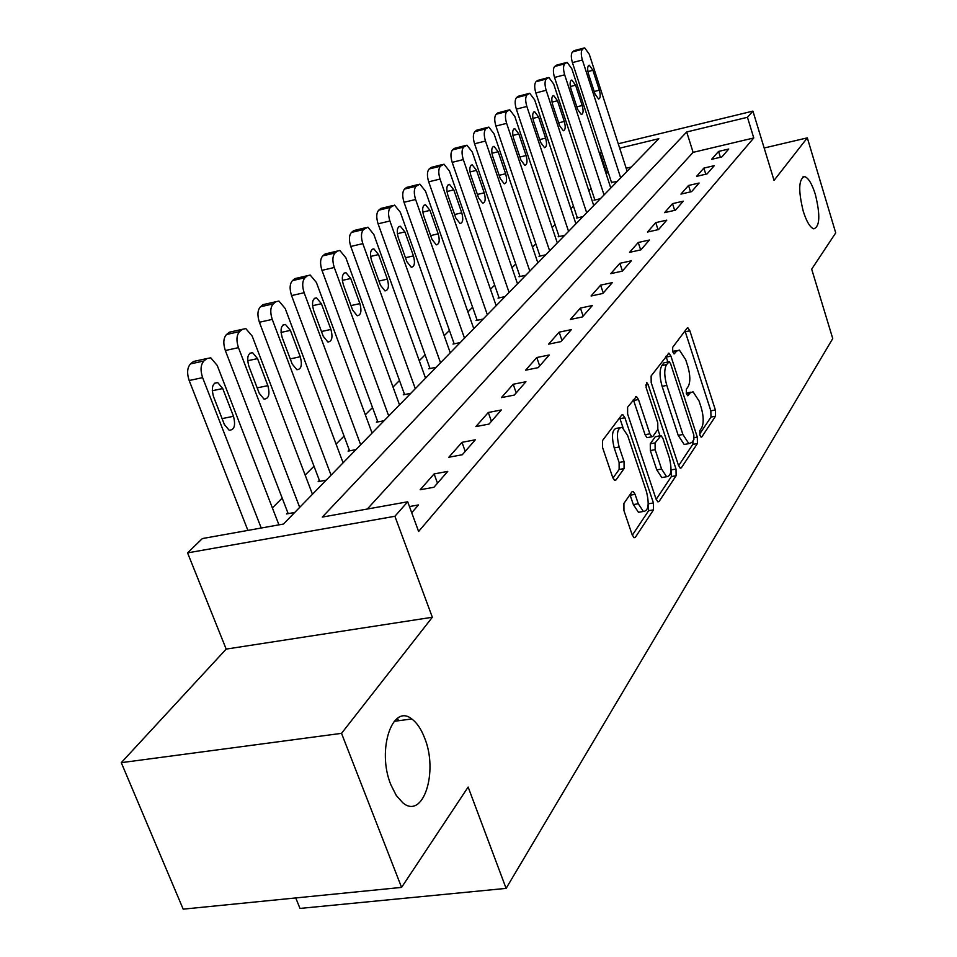 <?xml version="1.0" encoding="UTF-8"?>
<svg xmlns="http://www.w3.org/2000/svg" width="957" height="957" viewBox="0 0 957 957"><rect width="100%" height="100%" fill="white"/><g stroke="black" fill="none" stroke-linecap="round" stroke-linejoin="round"><path stroke-width="1.44" d="M699.878 435.184L701.158 437.158L701.816 436.894L715.501 416.223L715.369 409.967L689.865 330.811L687.904 327.832L687.102 328.131L672.675 347.307L672.735 351.769L674.123 353.875L676.635 351.111L679.386 350.083L685.643 359.605L687.82 366.304C690.368 375.311 690.487 382.082 688.167 386.616L686.313 389.236L686.384 393.71L687.724 395.755L690.2 392.872L693.047 391.772L699.053 400.995L701.206 407.622C703.73 416.546 703.862 423.341 701.601 427.982L699.794 430.698L699.878 435.184M424.585 737.919C421.164 729.019 416.893 722.702 411.761 718.958C392.346 702.917 376.556 750.312 390.887 784.8L396.27 795.458L402.741 802.732C423.126 820.269 438.641 771.809 424.585 737.919M815.34 194.403C811.979 183.804 808.414 177.87 804.634 176.614C798.617 178.863 798.15 190.407 803.246 211.222C806.584 221.689 810.101 227.563 813.797 228.843C819.898 226.642 820.412 215.169 815.34 194.403M623.916 503.43L623.94 510.583L632.182 534.843L634.072 537.714L635.376 537.26L653.499 509.89L653.428 502.951L624.897 417.731L622.828 414.668L621.715 415.039L602.575 440.471L602.587 447.589L612.695 477.399L614.705 480.39L615.973 479.971L624.084 468.595L624.06 461.573L619.143 447.003C616.129 434.454 617.121 427.887 622.134 427.289L627.625 435.423L646.477 491.659C649.492 504.339 648.451 510.942 643.379 511.469L638.271 503.753L635.101 494.35L633.151 491.42L631.931 491.85L623.916 503.43M401.581 887.402L183.182 909.15L121.276 762.657L341.529 733.349L401.581 887.402L468.14 787.061L506.109 888.383L832.746 338.587L811.68 269.156L835.724 232.898L807.325 137.856L774.046 180.406L752.92 111.108L747.453 117.292L753.769 137.964L418.616 531.47L407.694 501.791L394.894 516.278L187.572 552.883L202.334 538.576L283.451 524.041L658.835 138.705L619.669 148.168M341.529 733.349L432.337 617.253L394.894 516.278M678.477 465.341L680.331 468.176L681.372 467.782L697.414 443.534L697.294 437.086L670.929 356.148L668.931 353.133L651.119 375.957L651.191 382.561L678.477 465.341M676.121 475.725L659.074 501.456L657.914 501.887L656.035 499.028L627.636 414.07L627.601 407.215L636.441 396.485L638.498 399.548L649.875 433.82L651.849 436.787L652.913 436.404L657.83 429.454L657.758 422.767L646.071 387.382L646.717 382.477L648.14 384.606L676.013 469.038L676.121 475.725L671.359 476.55L656.167 499.387M807.325 137.856L764.164 148M753.769 137.964L693.107 152.354L367.297 509.028M718.563 151.433L711.589 159.34L721.877 156.924L728.767 149.017L718.563 151.433L720.382 157.271M703.862 168.097L696.588 176.351L707.079 173.911L714.257 165.669L703.862 168.097L705.788 174.21M688.526 185.479L680.929 194.092L691.612 191.639L699.124 183.038L688.526 185.479L690.559 191.89M672.52 203.638L664.577 212.645L675.463 210.169L683.31 201.173L672.52 203.638L674.661 210.361M655.772 222.622L647.458 232.049L658.56 229.56L666.778 220.146L655.772 222.622L658.045 229.68M638.247 242.492L629.539 252.361L640.867 249.861L649.468 240.004L638.247 242.492L640.664 249.909M619.885 263.307L610.757 273.654L622.325 271.142L631.333 260.806L619.885 263.307L622.421 271.022M600.637 285.138L591.055 296L602.85 293.476L612.313 282.626L600.637 285.138L603.257 293.021M580.42 308.058L570.348 319.471L582.394 316.946L592.347 305.534L580.42 308.058L583.124 316.109M559.163 332.151L548.564 344.161L560.874 341.637L571.341 329.627L559.163 332.151L561.962 340.393M536.781 357.523L525.62 370.18L538.205 367.644L549.234 354.987L536.781 357.523L539.688 365.945M513.203 384.259L501.42 397.61L514.28 395.085L525.931 381.723L513.203 384.259L516.206 392.884M488.309 412.491L475.856 426.595L489.015 424.071L501.324 409.955L488.309 412.491L491.42 421.307M461.992 442.325L448.821 457.255L462.279 454.742L475.306 439.801L461.992 442.325L465.222 451.369M434.119 473.918L420.159 489.757L433.94 487.257L447.756 471.406L434.119 473.918L437.493 483.189M409.44 506.564L418.52 504.937L411.725 512.749M608.269 172.487L606.032 173.492M591.079 188.481L588.83 190.73M573.458 206.15L570.886 208.722M555.06 224.584L552.129 227.515M535.836 243.856L532.523 247.169M515.727 264L511.995 267.757M494.673 285.114L490.474 289.313M472.602 307.233L467.901 311.946M449.443 330.452L444.192 335.704M425.099 354.856L419.262 360.705M399.488 380.515L393.004 387.023M372.512 407.55L365.311 414.776M344.065 436.081L336.074 444.084M314.004 466.215L305.151 475.091M282.195 498.095L272.386 507.928M631.225 167.044L626.177 168.241M611.487 182.356L617.086 181.555M594.704 199.487L594.01 200.192L600.374 198.709M577.179 217.359L576.461 218.088L582.945 216.605M558.9 236.02L558.146 236.786L564.75 235.29M539.796 255.507L539.006 256.309L545.729 254.813M519.807 275.903L518.993 276.74L525.836 275.233M498.884 297.256L498.023 298.129L504.997 296.61M476.945 319.638L476.048 320.547L483.153 319.04M453.929 343.12L452.984 344.089L460.233 342.558M429.741 367.799L428.748 368.804L436.153 367.285M404.309 393.758L403.256 394.822L410.816 393.303M377.513 421.092L376.4 422.216L384.116 420.697M349.245 449.934L348.073 451.118L355.956 449.611M319.387 480.402L318.155 481.658L326.205 480.151M287.794 512.629L286.49 513.957L294.72 512.473M295.749 897.941L299.996 908.432L506.109 888.383M432.337 617.253L226.187 649.097L121.276 762.657M226.187 649.097L187.572 552.883M606.654 172.87L600.123 152.881L601.451 151.601M747.453 117.292L686.695 131.97L322.282 517.091L407.694 501.791M618.246 143.765L752.92 111.108M601.75 152.498L600.123 152.881M398.124 719.796L397.538 718.276M693.107 152.354L686.695 131.97M690.798 392.203L686.205 393.064M677.173 350.525L672.627 351.386M699.615 434.119L710.979 417.061L710.836 410.804L685.009 330.919M667.866 361.937L665.964 356.231M678.597 465.688L692.784 444.371L693.227 440.531M693.909 439.502L693.837 434.98L670.606 363.78L669.218 361.674L666.539 364.641C664.086 369.211 664.182 376.137 666.814 385.408L682.903 434.502L688.849 443.641L691.959 442.421L693.909 439.502M668.704 361.77L663.919 362.823L668.584 361.902M686.648 444.036L684.183 444.479L678.214 435.351L662.112 386.317C659.481 377.046 659.397 370.132 661.861 365.562L663.919 362.823M647.913 437.505L647.04 437.672L645.066 434.705L633.331 399.595M657.878 429.382L659.983 435.746M671.048 469.193L671.276 469.875L676.013 469.038M661.586 469.062L666.634 476.742C671.3 476.119 672.197 469.767 669.314 457.685L662.962 438.485L661.024 435.555L655.078 442.924L655.15 449.682L661.586 469.062L656.777 469.911L661.837 477.579L664.194 477.172M660.174 435.71L655.21 436.811L659.983 435.937M656.777 469.911L650.341 450.556L650.27 443.797L655.21 436.811M671.359 476.55L671.276 469.875M641.142 511.839L638.463 512.294L633.343 504.59L629.969 494.673M619.574 427.767L617.217 428.198C612.193 428.808 611.176 435.375 614.203 447.9L619.143 447.003M612.958 478.093L619.131 469.48L619.107 462.458L614.203 447.9M623.067 427.815L619.658 417.766M632.314 535.214L648.619 510.715L648.272 502.939M620.674 177.87L582.394 59.992C580.899 54.752 580.923 51.188 582.43 49.286L584.691 47.85L589.273 54.238L627.146 171.231M611.643 182.835L572.418 62.6C570.934 57.36 570.958 53.807 572.489 51.905L574.762 50.47L583.973 48.041M588.531 74.036L595.039 94.061L598.58 99.038C600.47 98.38 600.721 95.437 599.357 90.209L592.897 70.28L589.285 65.22C587.419 65.889 587.167 68.832 588.531 74.036M604.046 194.941L564.666 74.813C563.147 69.466 563.171 65.818 564.762 63.844L567.142 62.337L571.843 68.808L610.781 188.027M594.859 199.989L554.522 77.445C552.99 72.11 553.026 68.461 554.629 66.488L557.046 64.98L566.353 62.552M571.006 89.109L577.693 109.517L581.33 114.553C583.315 113.895 583.614 110.868 582.203 105.497L575.564 85.185L571.855 80.065C569.882 80.747 569.594 83.761 571.006 89.109M586.689 212.765L546.172 90.293C544.605 84.826 544.653 81.082 546.303 79.036L548.84 77.457L553.672 84.013L593.723 205.54M577.358 217.885L535.848 92.937C534.269 87.494 534.329 83.749 536.004 81.716L537.523 80.472L547.966 77.684M552.715 104.827L559.594 125.642L563.326 130.75C565.431 130.08 565.754 126.982 564.307 121.443L557.476 100.736L553.66 95.556C551.579 96.238 551.268 99.325 552.715 104.827M568.566 231.355L526.852 106.454C525.237 100.88 525.297 97.028 527.032 94.91L529.723 93.26L534.676 99.899L575.911 223.818M559.079 236.57L516.325 109.122C514.71 103.571 514.782 99.731 516.541 97.614L518.12 96.31L528.766 93.499M533.611 121.264L540.693 142.485L544.509 147.653C546.746 146.983 547.105 143.801 545.61 138.107L538.576 116.981L534.664 111.73C532.463 112.412 532.104 115.594 533.611 121.264M549.629 250.794L506.636 123.357C504.973 117.663 505.057 113.716 506.875 111.514L509.734 109.768L514.83 116.503L557.309 242.922M539.987 256.093L495.917 126.061C494.255 120.379 494.35 116.431 496.181 114.23L497.843 112.878L508.681 110.043M513.622 138.442L520.931 160.106L524.843 165.334C527.211 164.664 527.618 161.398 526.075 155.513L518.826 133.968L514.818 128.645C512.473 129.327 512.079 132.592 513.622 138.442M529.819 271.13L485.474 141.05C483.763 135.236 483.871 131.181 485.773 128.884L488.836 127.054L494.063 133.872L537.858 262.888M520.01 276.513L474.564 143.777C472.854 137.975 472.949 133.92 474.887 131.635L476.622 130.212L487.651 127.353M492.711 156.422L500.248 178.54L504.267 183.828C506.779 183.17 507.234 179.808 505.631 173.731L498.166 151.732L494.039 146.349C491.563 147.031 491.12 150.393 492.711 156.422M509.076 292.423L463.308 159.592C461.537 153.646 461.657 149.483 463.667 147.091L466.932 145.165L472.303 152.067L517.498 283.786M499.099 297.89L452.171 162.343C450.412 156.41 450.544 152.247 452.565 149.866L454.384 148.371L465.616 145.488M470.796 175.263L478.584 197.848L482.687 203.207C485.366 202.549 485.881 199.092 484.218 192.812L476.514 170.346L472.28 164.891C469.636 165.573 469.145 169.03 470.796 175.263M487.34 314.745L440.041 179.055C438.222 172.966 438.366 168.683 440.471 166.195L443.976 164.161L449.479 171.159L496.157 305.69M477.184 320.308L428.688 181.83C426.87 175.753 427.025 171.482 429.155 168.982L431.069 167.427L442.505 164.52M447.816 195.025L455.855 218.1L460.066 223.519C462.913 222.885 463.487 219.32 461.776 212.825L453.809 189.869L449.467 184.342C446.656 185.012 446.106 188.577 447.816 195.025M464.516 338.18L415.601 199.499C413.723 193.266 413.891 188.852 416.104 186.256L419.872 184.115L425.518 191.197L473.775 328.67M454.18 343.838L404.021 202.286C402.143 196.077 402.323 191.675 404.56 189.067L406.569 187.428L418.233 184.51M423.676 215.78L431.99 239.37L436.296 244.848C439.347 244.238 439.981 240.566 438.21 233.831L429.968 210.373L425.53 204.774C422.515 205.42 421.893 209.093 423.676 215.78M440.531 362.799L389.894 220.995C387.956 214.619 388.159 210.073 390.492 207.358L394.547 205.085L400.337 212.263L450.268 352.798M430.016 368.553L378.087 223.806C376.137 217.442 376.352 212.909 378.709 210.193L380.826 208.459L392.705 205.54M398.279 237.611L406.892 261.74L411.295 267.278C414.56 266.692 415.278 262.9 413.436 255.902L404.907 231.917L400.361 226.247C397.143 226.881 396.449 230.661 398.279 237.611M415.302 388.698L362.823 243.628C360.825 237.097 361.052 232.407 363.516 229.56L367.907 227.18L373.828 234.441L425.542 378.171M404.596 394.547L350.776 246.463C348.767 239.944 349.006 235.266 351.494 232.419L353.719 230.601L365.813 227.67M371.555 260.591L380.479 285.282L384.965 290.88C388.482 290.33 389.284 286.418 387.37 279.133L378.529 254.586L373.888 248.868C370.419 249.454 369.641 253.366 371.555 260.591M388.721 415.984L334.28 267.505C332.199 260.818 332.462 255.974 335.07 252.983L337.402 251.069L339.831 250.459L345.884 257.804L399.524 404.895M377.824 421.941L321.971 270.353C319.889 263.677 320.164 258.845 322.796 255.866L325.141 253.94L337.474 251.021M343.372 284.815L352.631 310.092L357.212 315.75C360.98 315.248 361.878 311.204 359.904 303.608L350.729 278.487L345.991 272.697C342.259 273.247 341.386 277.291 343.372 284.815M360.681 444.766L304.135 292.722C301.981 285.856 302.28 280.856 305.032 277.721L307.496 275.688L310.212 275.054L316.396 282.471L372.082 433.066M349.58 450.831L291.562 295.581C289.397 288.727 289.708 283.739 292.495 280.604L294.983 278.583L307.532 275.664M313.621 310.403L323.239 336.29L327.892 341.996C331.971 341.565 332.976 337.378 330.919 329.447L321.396 303.716L316.564 297.866C312.532 298.357 311.563 302.544 313.621 310.403M331.05 475.174L272.243 319.399C270.006 312.341 270.353 307.173 273.271 303.871L275.879 301.73L278.93 301.048L285.222 308.549L343.096 462.805M319.746 481.359L259.395 322.258C257.158 315.236 257.505 310.068 260.46 306.778L263.091 304.625L266.13 303.943M282.159 337.45L292.16 363.983L296.873 369.725C301.288 369.378 302.424 365.06 300.283 356.746L290.378 330.38L285.473 324.483C281.119 324.902 280.006 329.22 282.159 337.45M299.697 507.366L238.46 347.654C236.14 340.405 236.523 335.046 239.633 331.589L242.396 329.304L245.829 328.598L252.217 336.146L312.46 494.267M288.189 513.658L225.326 350.525C222.993 343.3 223.4 337.953 226.534 334.495L229.321 332.211L232.671 331.469M248.832 366.1L259.251 393.315L264.012 399.093C268.797 398.854 270.089 394.368 267.864 385.647L257.541 358.612L252.576 352.666C247.851 352.989 246.595 357.463 248.832 366.1M261.225 528.025L202.609 377.632C200.192 370.192 200.623 364.641 203.925 360.98L206.868 358.564L210.767 357.822L217.215 365.43L278.942 524.855M398.734 720.705L397.203 718.504M247.899 530.405L189.175 380.515C186.759 373.086 187.201 367.548 190.539 363.887L193.493 361.471L197.202 360.669M213.471 396.497L224.345 424.43L229.118 430.207C234.345 430.124 235.793 425.482 233.484 416.283L222.73 388.542L217.718 382.573C212.562 382.764 211.15 387.406 213.471 396.497M700.967 437.05L701.816 436.894M673.967 353.803L674.733 353.647M687.545 395.66L688.358 395.504M686.348 393.602L690.2 392.872M672.771 351.877L676.635 351.111M685.308 331.744L689.865 330.811M710.836 410.804L715.369 409.967M710.979 417.061L715.501 416.223M666.275 357.069L670.929 356.148M694.28 437.636L697.294 437.086M692.784 444.371L697.414 443.534M680.044 468.021L681.372 467.782M661.861 365.562L666.539 364.641M662.112 386.317L666.814 385.408M678.214 435.351L682.903 434.502M657.615 501.707L659.074 501.456M633.666 400.469L638.498 399.548M645.066 434.705L649.875 433.82M645.628 385.097L648.14 384.606M650.27 443.797L655.078 442.924M650.341 450.556L655.15 449.682M630.173 495.2L635.101 494.35M633.343 504.59L638.271 503.753M619.107 462.458L624.06 461.573M619.131 469.48L624.084 468.595M614.442 480.247L615.973 479.971M620.004 418.652L624.897 417.731M648.559 503.777L653.428 502.951M648.619 510.715L653.499 509.89M633.761 537.523L635.376 537.26M582.394 59.992L572.418 62.6M583.818 48.149L573.889 50.769M582.43 49.286L572.489 51.905M587.909 71.572L592.897 70.28M594.213 91.513L599.357 90.209M564.666 74.813L554.522 77.445M566.197 62.66L556.089 65.303M564.762 63.844L554.629 66.488M570.36 86.525L575.564 85.185M576.82 106.849L582.203 105.497M546.172 90.293L535.848 92.937M547.811 77.804L537.523 80.472M546.303 79.036L536.004 81.716M552.033 102.124L557.476 100.736M558.673 122.855L564.307 121.443M526.852 106.454L516.325 109.122M528.599 93.619L518.12 96.31M527.032 94.91L516.541 97.614M532.893 118.417L538.576 116.981M539.712 139.566L545.61 138.107M506.636 123.357L495.917 126.061M508.514 110.163L497.843 112.878M506.875 111.514L496.181 114.23M512.88 135.451L518.826 133.968M519.89 157.032L526.075 155.513M485.474 141.05L474.564 143.777M487.496 127.472L476.622 130.212M485.773 128.884L474.887 131.635M491.934 153.276L498.166 151.732M499.147 175.31L505.631 173.731M463.308 159.592L452.171 162.343M465.473 145.608L454.384 148.371M463.667 147.091L452.565 149.866M469.983 171.949L476.514 170.346M477.411 194.45L484.218 192.812M440.041 179.055L428.688 181.83M442.361 164.628L431.069 167.427M440.471 166.195L429.155 168.982M446.955 191.52L453.809 189.869M454.599 214.524L461.776 212.825M415.601 199.499L404.021 202.286M418.101 184.617L406.569 187.428M416.104 186.256L404.56 189.067M422.779 212.083L429.968 210.373M430.65 235.589L438.21 233.831M389.894 220.995L378.087 223.806M392.585 205.623L380.826 208.459M390.492 207.358L378.709 210.193M397.346 233.687L404.907 231.917M405.469 257.732L413.436 255.902M362.823 243.628L350.776 246.463M365.73 227.742L353.719 230.601M363.516 229.56L351.494 232.419M370.574 256.428L378.529 254.586M378.948 281.035L387.37 279.133M334.28 267.505L321.971 270.353M337.402 251.069L325.141 253.94M335.07 252.983L322.796 255.866M342.343 280.401L350.729 278.487M350.98 305.594L359.904 303.608M304.135 292.722L291.562 295.581M307.496 275.688L294.983 278.583M305.032 277.721L292.495 280.604M312.544 305.702L321.396 303.716M321.456 331.505L330.919 329.447M272.243 319.399L259.395 322.258M275.879 301.73L263.091 304.625M273.271 303.871L260.46 306.778M281.023 332.438L290.378 330.38M290.234 358.899L300.283 356.746M238.46 347.654L225.326 350.525M242.396 329.304L229.321 332.211M239.633 331.589L226.534 334.495M247.648 360.741L257.541 358.612M257.17 387.884L267.864 385.647M202.609 377.632L189.175 380.515M206.868 358.564L193.493 361.471M203.925 360.98L190.539 363.887M212.239 390.755L222.73 388.542M222.084 418.616L233.484 416.283M394.188 721.315L411.761 718.958M802.66 177.057L804.634 176.614M687.258 327.964L687.904 327.832M668.213 353.277L668.931 353.133M684.183 444.479L688.849 443.641M635.58 396.653L636.441 396.485M647.04 437.672L651.849 436.787M661.837 477.579L666.634 476.742M632.134 491.599L633.151 491.42M638.463 512.294L643.379 511.469M621.894 414.848L622.828 414.668M588.687 65.375L589.285 65.22M571.197 80.232L571.855 80.065M552.943 95.736L553.66 95.556M533.874 111.933L534.664 111.73M513.945 128.86L514.818 128.645M493.07 146.588L494.039 146.349M471.203 165.154L472.28 164.891M448.271 184.641L449.467 184.342M424.178 205.097L425.53 204.774M398.854 226.606L400.361 226.247M372.177 249.263L373.888 248.868M344.053 273.14L345.991 272.697M314.363 298.369L316.564 297.866M282.949 325.033L285.473 324.483M249.681 353.289L252.576 352.666M214.38 383.279L217.718 382.573"/></g></svg>
